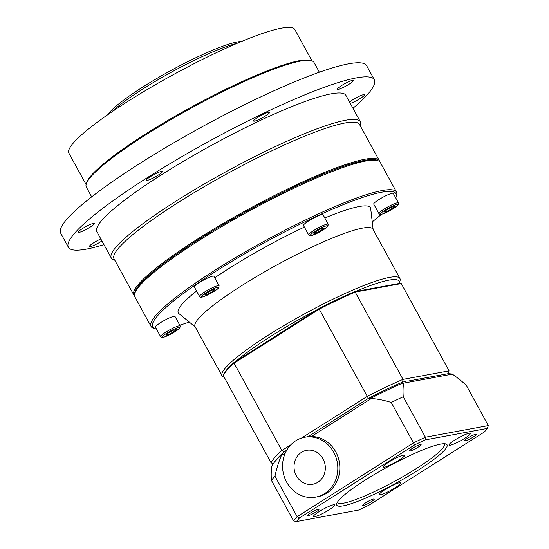 <?xml version="1.0" encoding="UTF-8"?>
<svg xmlns="http://www.w3.org/2000/svg" width="549" height="549" viewBox="0 0 549 549"><rect width="100%" height="100%" fill="white"/><g stroke="black" fill="none" stroke-linecap="round" stroke-linejoin="round"><path stroke-width="0.82" d="M321.741 228.398L324.191 227.945L321.494 230.203L316.348 232.92L313.898 233.373L316.595 231.108L321.741 228.398M308.682 234.958L303.48 225.454A11.152 1.626 -28.7 0 1 310.48 219.813A11.152 1.626 -28.7 0 1 321.899 214.625A11.152 1.626 -28.7 0 1 323.045 214.741L328.254 224.246A11.152 1.626 151.3 0 0 327.101 224.129A11.152 1.626 151.3 0 0 315.682 229.317A11.152 1.626 151.3 0 0 308.682 234.958C310.693 236.015 307.975 236.097 312.628 235.226L326.394 227.677L327.877 226.277L328.254 224.246M321.494 230.203L320.781 228.899M315.744 231.822L316.348 232.92M173.697 330.107L176.154 329.654L173.45 331.919L168.303 334.636L165.853 335.089L168.55 332.824L173.697 330.107M160.637 336.674L155.436 327.17A11.152 1.626 -28.7 0 1 162.435 321.522A11.152 1.626 -28.7 0 1 173.855 316.341A11.152 1.626 -28.7 0 1 175.001 316.457L180.209 325.962A11.152 1.626 151.3 0 0 179.056 325.838A11.152 1.626 151.3 0 0 167.637 331.026A11.152 1.626 151.3 0 0 160.637 336.674C162.648 337.731 159.931 337.807 164.583 336.942L178.35 329.393L179.832 327.986L180.209 325.962M173.45 331.919L172.736 330.615M167.699 333.538L168.303 334.636M212.6 289.913L215.05 289.46L212.353 291.725L207.206 294.442L204.756 294.895L207.453 292.631L212.6 289.913M199.541 296.481L194.339 286.976A11.152 1.626 -28.7 0 1 201.339 281.328A11.152 1.626 -28.7 0 1 212.751 276.147A11.152 1.626 -28.7 0 1 213.904 276.264L219.106 285.768A11.152 1.626 151.3 0 0 217.96 285.645A11.152 1.626 151.3 0 0 206.541 290.833A11.152 1.626 151.3 0 0 199.541 296.481C201.552 297.537 198.834 297.613 203.487 296.748L210.658 293.427C216.32 290.009 219.01 288.136 218.735 287.793L219.106 285.768M212.353 291.725L211.639 290.421M206.602 293.344L207.206 294.442M304.654 437.285L306.692 436.908A30.421 27.525 79.5 0 1 311.441 436.496A30.421 27.525 79.5 0 1 335.762 451.889A30.421 27.525 79.5 0 1 317.747 496.735L315.709 497.113A30.421 27.525 79.5 0 1 283.119 472.202A30.421 27.525 79.5 0 1 304.654 437.285A30.421 27.525 79.5 0 1 333.723 452.266A30.421 27.525 79.5 0 1 315.709 497.113M286.811 450.132L284.149 451.813L281.349 455.1A58.173 31.231 -48.5 0 0 281.363 455.574L285.288 453.083M281.363 455.574A104.399 94.462 -100.5 0 0 274.987 476.209L297.146 516.684A113.561 16.539 151.3 0 0 293.578 520.843L271.412 480.368A104.399 41.772 -122.4 0 1 271.769 466.739A58.173 22.447 -73.2 0 1 271.92 466.074A102.725 14.96 -28.7 0 1 274.171 462.505A102.725 14.96 -28.7 0 1 281.349 455.1M414.632 444.93A111.536 16.244 -28.7 0 1 425.125 439.927L425.406 437.23A113.561 16.539 151.3 0 0 413.411 442.947L297.146 516.684L299.555 517.913L414.632 444.93L391.252 402.465A104.399 94.462 -100.5 0 0 371.392 398.471A58.173 31.231 -48.5 0 0 371.35 398.018A102.725 14.96 -28.7 0 1 402.993 382.941A58.173 10.465 12.4 0 0 403.597 383.127L452.307 374.123A58.173 10.465 12.4 0 0 451.683 373.938L448.204 373.649L449.061 370.849L402.993 379.366A101.393 14.768 151.3 0 0 367.027 396.502L301.415 438.116M311.441 436.496L371.392 398.471M408.037 381.075L448.204 373.649M402.993 382.941L402.637 382.07A99.369 14.473 151.3 0 0 368.379 398.396L371.35 398.018M425.125 439.927L487.375 428.419L488.308 425.605L425.406 437.23L403.247 396.749A113.561 16.539 151.3 0 0 391.252 402.465M487.375 428.419A111.536 16.244 -28.7 0 1 484.252 432.056L369.175 505.046A111.536 16.244 -28.7 0 1 358.682 510.042L296.433 521.55L293.578 520.843M296.433 521.55A111.536 16.244 -28.7 0 1 299.555 517.913M274.987 476.209A113.561 16.539 151.3 0 0 271.412 480.368M343.249 505.842A62.867 9.155 151.3 0 0 411.476 474.295A62.867 9.155 151.3 0 0 445.795 443.942A62.867 9.155 151.3 0 0 387.505 466.959A62.867 9.155 151.3 0 0 336.715 503.666A62.867 9.155 151.3 0 0 343.249 505.842M454.593 440.188A12.167 1.771 -28.7 0 1 470.356 433.401A12.167 1.771 -28.7 0 1 460.536 440.799A12.167 1.771 -28.7 0 1 449.013 445.088A12.167 1.771 -28.7 0 1 454.593 440.188M399.446 482.763A12.167 1.771 -28.7 0 1 400.701 482.894A12.167 1.771 -28.7 0 1 390.874 490.291A12.167 1.771 -28.7 0 1 379.352 494.574A12.167 1.771 -28.7 0 1 386.99 488.418A12.167 1.771 -28.7 0 1 399.446 482.763M329.215 509.781A12.167 1.771 -28.7 0 1 313.452 516.568A12.167 1.771 -28.7 0 1 323.272 509.17A12.167 1.771 -28.7 0 1 334.794 504.881A12.167 1.771 -28.7 0 1 329.215 509.781M384.369 467.213A12.167 1.771 -28.7 0 1 383.113 467.082A12.167 1.771 -28.7 0 1 392.933 459.685A12.167 1.771 -28.7 0 1 404.455 455.396A12.167 1.771 -28.7 0 1 396.817 461.551A12.167 1.771 -28.7 0 1 384.369 467.213M467.817 438.013A6.574 0.961 -28.7 0 1 476.34 434.348A6.574 0.961 -28.7 0 1 471.028 438.342A6.574 0.961 -28.7 0 1 464.804 440.662A6.574 0.961 -28.7 0 1 467.817 438.013M373.56 499.034A6.574 0.961 -28.7 0 1 374.24 499.103A6.574 0.961 -28.7 0 1 368.935 503.097A6.574 0.961 -28.7 0 1 362.704 505.416A6.574 0.961 -28.7 0 1 366.828 502.088A6.574 0.961 -28.7 0 1 373.56 499.034M315.991 511.956A6.574 0.961 -28.7 0 1 307.474 515.628A6.574 0.961 -28.7 0 1 312.779 511.627A6.574 0.961 -28.7 0 1 319.003 509.307A6.574 0.961 -28.7 0 1 315.991 511.956M410.247 450.942A6.574 0.961 -28.7 0 1 409.568 450.873A6.574 0.961 -28.7 0 1 414.879 446.872A6.574 0.961 -28.7 0 1 421.104 444.553A6.574 0.961 -28.7 0 1 416.979 447.881A6.574 0.961 -28.7 0 1 410.247 450.942M307.968 436.709L368.372 398.396L319.243 309.211A101.393 14.768 -28.7 0 1 355.203 292.075L402.993 379.366L402.637 382.07L405.464 381.548M290.798 444.848L281.87 450.509L284.149 451.813A99.369 14.473 151.3 0 0 276.298 459.788L274.171 462.505M444.114 443.75A60.836 8.859 -28.7 0 1 444.306 444.011A60.836 8.859 -28.7 0 1 406.13 474.789A60.836 8.859 -28.7 0 1 343.859 503.09A60.836 8.859 -28.7 0 1 337.58 502.438A60.836 8.859 -28.7 0 1 337.457 502.136M403.597 383.127A104.399 41.772 57.6 0 0 403.247 396.749M488.308 425.605L466.142 385.124A104.399 41.772 57.6 0 0 452.307 374.123M323.018 458.834A17.239 15.598 79.5 0 1 310.096 484.479A17.239 15.598 79.5 0 1 295.911 458.566A17.239 15.598 79.5 0 1 323.018 458.834M234.224 362.34A100.584 14.645 151.3 0 0 223.718 374.569L223.374 375.694A101.393 14.768 -28.7 0 1 234.087 363.225L319.243 309.211L319.01 308.565L234.224 362.34L234.087 363.225L281.87 450.509A101.393 14.768 151.3 0 0 271.158 462.979L223.374 375.694M449.061 370.849L401.271 283.565L399.212 283.449L399.988 280.91A101.393 14.768 151.3 0 0 399.912 278.473A101.393 14.768 151.3 0 0 389.447 277.396A101.393 14.768 151.3 0 0 291.718 321.035A101.393 14.768 151.3 0 0 221.92 373.567A101.393 14.768 151.3 0 0 222.036 375.852A101.393 14.768 151.3 0 0 224.047 377.232L224.246 377.287M355.244 291.581A99.369 14.473 -28.7 0 1 399.212 283.449L354.29 291.752A100.584 14.645 151.3 0 0 319.01 308.565M273.944 463.692L271.158 462.979M354.29 291.752L355.203 292.075L401.271 283.565M235.981 361.228A99.369 14.473 -28.7 0 1 317.253 309.677M379.702 161.68A139.926 20.375 151.3 0 0 379.366 160.72L359.52 124.465A139.926 20.375 151.3 0 0 345.081 122.976A139.926 20.375 151.3 0 0 201.847 188.06A139.926 20.375 151.3 0 0 114.055 258.853L133.901 295.108A139.926 20.375 151.3 0 0 134.532 295.904M360.247 125.79L360.439 125.145A141.951 20.67 151.3 0 0 360.336 121.734A141.951 20.67 151.3 0 0 345.685 120.224A141.951 20.67 151.3 0 0 200.378 186.248A141.951 20.67 151.3 0 0 111.31 258.071A141.951 20.67 151.3 0 0 114.13 259.993L114.782 260.178M360.336 121.734L345.884 95.334A141.951 20.67 151.3 0 0 331.232 93.824A141.951 20.67 151.3 0 0 185.926 159.848A141.951 20.67 151.3 0 0 96.864 231.671L111.31 258.071M352.973 108.277A174.397 25.398 151.3 0 0 374.343 79.756A174.397 25.398 151.3 0 0 356.342 77.896A174.397 25.398 151.3 0 0 177.828 159.018A174.397 25.398 151.3 0 0 68.399 247.256A174.397 25.398 151.3 0 0 103.946 244.614M349.562 102.045A9.127 1.331 -28.7 0 1 358.277 96.699A9.127 1.331 -28.7 0 1 364.481 94.751A9.127 1.331 -28.7 0 1 354.18 101.798A9.127 1.331 -28.7 0 1 350.296 103.39M101.942 240.956A9.127 1.331 -28.7 0 1 93.941 245.341A9.127 1.331 -28.7 0 1 89.384 246.522A9.127 1.331 -28.7 0 1 93.563 242.85A9.127 1.331 -28.7 0 1 100.838 238.939M88.567 225.207A9.127 1.331 -28.7 0 1 94.277 223.491A9.127 1.331 -28.7 0 1 86.914 229.043A9.127 1.331 -28.7 0 1 78.267 232.254A9.127 1.331 -28.7 0 1 88.567 225.207M161.358 171.425A9.127 1.331 -28.7 0 1 162.305 171.521A9.127 1.331 -28.7 0 1 154.935 177.066A9.127 1.331 -28.7 0 1 146.295 180.285A9.127 1.331 -28.7 0 1 152.018 175.666A9.127 1.331 -28.7 0 1 161.358 171.425M269.312 112.998A9.127 1.331 -28.7 0 1 260.775 118.618A9.127 1.331 -28.7 0 1 253.611 121.048A9.127 1.331 -28.7 0 1 260.974 115.503A9.127 1.331 -28.7 0 1 269.621 112.284A9.127 1.331 -28.7 0 1 269.312 112.998M349.178 84.162A9.127 1.331 -28.7 0 1 337.354 89.247A9.127 1.331 -28.7 0 1 344.724 83.702A9.127 1.331 -28.7 0 1 353.364 80.483A9.127 1.331 -28.7 0 1 349.178 84.162M374.343 79.756L366.636 65.674A174.397 25.398 151.3 0 0 348.636 63.821A174.397 25.398 151.3 0 0 170.121 144.936A174.397 25.398 151.3 0 0 60.692 233.174L68.399 247.256M319.36 72.221L314.014 62.462A129.784 18.899 151.3 0 0 311.441 60.699A129.784 18.899 151.3 0 0 300.619 61.083A129.784 18.899 151.3 0 0 175.941 116.704A129.784 18.899 151.3 0 0 86.241 183.997A129.784 18.899 151.3 0 0 86.337 187.113L91.676 196.871M311.441 60.699L310.089 60.321A128.768 18.755 151.3 0 0 299.356 60.699A128.768 18.755 151.3 0 0 175.646 115.887A128.768 18.755 151.3 0 0 86.653 182.652L86.241 183.997M311.997 60.884L294.82 29.516A128.768 18.755 151.3 0 0 281.534 28.143A128.768 18.755 151.3 0 0 149.719 88.039A128.768 18.755 151.3 0 0 68.92 153.192L86.097 184.56M134.622 294.044A139.11 20.258 -28.7 0 1 226.339 222.668A139.11 20.258 -28.7 0 1 364.687 160.329A139.11 20.258 -28.7 0 1 378.083 160.747M151.05 326.429L134.869 296.865A139.926 20.375 -28.7 0 1 134.759 293.502L135.253 291.89A138.705 20.196 -28.7 0 1 231.115 219.977A138.705 20.196 -28.7 0 1 364.371 160.528A138.705 20.196 -28.7 0 1 375.935 160.123L377.554 160.576A139.926 20.375 -28.7 0 1 380.333 162.477L396.515 192.04A139.926 20.375 151.3 0 0 382.077 190.551A139.926 20.375 151.3 0 0 238.842 255.635A139.926 20.375 151.3 0 0 151.05 326.429A139.926 20.375 151.3 0 0 153.83 328.329L155.449 328.782A138.705 20.196 -28.7 0 1 231.184 261.811A138.705 20.196 -28.7 0 1 381.713 192.205A138.705 20.196 -28.7 0 1 396.131 197.016A138.705 20.196 -28.7 0 1 395.781 197.969M379.366 160.72A139.926 20.375 151.3 0 0 364.927 159.231A139.926 20.375 151.3 0 0 221.693 224.315A139.926 20.375 151.3 0 0 133.901 295.108M111.598 112.051A81.115 11.81 -28.7 0 1 171.384 72.194A81.115 11.81 -28.7 0 1 237.168 43.302M241.464 41.498A79.09 11.515 151.3 0 0 237.298 41.971A79.09 11.515 151.3 0 0 165.524 73.484A79.09 11.515 151.3 0 0 107.762 114.693M373.142 229.578L370.699 208.62A109.505 15.948 151.3 0 0 359.115 206.541A109.505 15.948 151.3 0 0 324.823 217.98M304.379 227.087A109.505 15.948 151.3 0 0 214.748 277.801M196.563 291.032A109.505 15.948 151.3 0 0 178.926 313.609L195.272 326.964M399.912 278.473L372.936 229.201A101.393 14.768 151.3 0 0 362.47 228.116A101.393 14.768 151.3 0 0 258.682 275.282A101.393 14.768 151.3 0 0 195.06 326.58L222.036 375.852M381.418 214.316A138.705 20.196 -28.7 0 1 372.249 221.885M189.268 322.057A138.705 20.196 -28.7 0 1 179.77 325.166M156.444 329.009A138.705 20.196 -28.7 0 1 155.449 328.782M392.137 193.296A11.152 1.626 -28.7 0 1 393.29 193.413L398.492 202.917A11.152 1.626 151.3 0 0 397.339 202.801A11.152 1.626 151.3 0 0 385.926 207.989A11.152 1.626 151.3 0 0 378.927 213.63L373.725 204.125A11.152 1.626 -28.7 0 1 380.718 198.484A11.152 1.626 -28.7 0 1 392.137 193.296M396.131 197.016L396.625 195.403A139.926 20.375 151.3 0 0 396.515 192.04M134.759 293.502A139.926 20.375 -28.7 0 1 231.465 220.959A139.926 20.375 -28.7 0 1 365.888 160.987A139.926 20.375 -28.7 0 1 377.554 160.576M385.988 210.493L386.585 211.591L384.135 212.044L386.832 209.787L391.986 207.069L394.436 206.616L391.739 208.881L386.585 211.591M391.739 208.881L391.025 207.577M326.737 225.776A9.937 1.448 -28.7 0 1 318.804 232.433A9.937 1.448 -28.7 0 1 311.599 233.764A9.937 1.448 -28.7 0 1 326.737 225.776M178.693 327.492A9.937 1.448 -28.7 0 1 170.76 334.142A9.937 1.448 -28.7 0 1 163.554 335.473A9.937 1.448 -28.7 0 1 178.693 327.492M217.596 287.299A9.937 1.448 -28.7 0 1 209.663 293.948A9.937 1.448 -28.7 0 1 202.457 295.28A9.937 1.448 -28.7 0 1 217.596 287.299M396.975 204.454A9.937 1.448 -28.7 0 1 389.042 211.104A9.937 1.448 -28.7 0 1 381.836 212.436A9.937 1.448 -28.7 0 1 396.975 204.454M378.927 213.63C380.931 214.686 378.22 214.769 382.866 213.897L396.632 206.355L398.114 204.949L398.492 202.917"/></g></svg>
